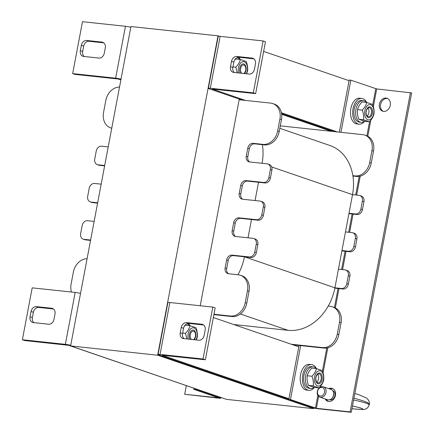 <?xml version="1.0" encoding="UTF-8"?>
<svg xmlns="http://www.w3.org/2000/svg" width="434" height="434" viewBox="0 0 434 434"><rect width="100%" height="100%" fill="white"/><g stroke="black" fill="none" stroke-linecap="round" stroke-linejoin="round"><path stroke-width="0.65" d="M213.962 314.27L230.476 316.028A14.984 11.93 108.9 0 0 245.215 302.666L247.478 290.693A14.984 11.93 108.9 0 0 240.365 275.237A14.984 11.93 108.9 0 0 238.271 274.776L228.479 273.735A5.447 4.34 -71.1 0 1 227.72 273.566A5.447 4.34 -71.1 0 1 225.132 267.946L226.64 259.961A5.447 4.34 -71.1 0 1 232 255.105L249.409 256.961A5.447 4.34 108.9 0 0 254.769 252.1L256.277 244.114A5.447 4.34 108.9 0 0 253.689 238.494A5.447 4.34 108.9 0 0 252.93 238.326L235.521 236.47A5.447 4.34 -71.1 0 1 234.761 236.302A5.447 4.34 -71.1 0 1 232.174 230.687L233.682 222.702A5.447 4.34 -71.1 0 1 239.042 217.841L256.451 219.696A5.447 4.34 108.9 0 0 261.81 214.835L263.319 206.855A5.447 4.34 108.9 0 0 260.731 201.235A5.447 4.34 108.9 0 0 259.971 201.067L242.563 199.211A5.447 4.34 -71.1 0 1 241.798 199.043A5.447 4.34 -71.1 0 1 239.215 193.423L240.724 185.443A5.447 4.34 -71.1 0 1 246.078 180.582L263.492 182.437A5.447 4.34 108.9 0 0 268.852 177.577L270.36 169.591A5.447 4.34 108.9 0 0 267.773 163.976A5.447 4.34 108.9 0 0 267.013 163.808L249.599 161.953A5.447 4.34 -71.1 0 1 248.839 161.784A5.447 4.34 -71.1 0 1 246.252 156.164L247.76 148.178A5.447 4.34 -71.1 0 1 253.12 143.323L262.917 144.365A14.984 11.93 108.9 0 0 277.651 131.003L279.914 119.025A14.984 11.93 108.9 0 0 272.802 103.574A14.984 11.93 108.9 0 0 270.707 103.113L239.15 99.749L200.226 305.753M331.185 131.285L281.682 114.321M313.793 407.938L313.657 408.66L157.661 355.207L218.009 35.827L219.387 36.299M218.009 35.827L130.954 26.555L70.606 345.936L157.661 355.207M313.657 408.66L226.602 399.389L70.606 345.936M280.283 125.865L362.748 134.648A14.984 11.93 108.9 0 1 364.837 135.11A14.984 11.93 108.9 0 1 371.949 150.56L369.687 162.538A14.984 11.93 108.9 0 1 354.952 175.9L352.858 175.678A47.68 37.953 108.9 0 1 352.516 194.649L359.048 195.343A5.447 4.34 108.9 0 1 359.808 195.512A5.447 4.34 108.9 0 1 362.395 201.132L360.887 209.112A5.447 4.34 108.9 0 1 355.527 213.973L349.001 213.278L345.48 231.908L352.007 232.602A5.447 4.34 108.9 0 1 352.766 232.77A5.447 4.34 108.9 0 1 355.354 238.391L353.846 246.376A5.447 4.34 108.9 0 1 348.486 251.237L341.959 250.537L338.439 269.172L344.965 269.867A5.447 4.34 108.9 0 1 345.73 270.035A5.447 4.34 108.9 0 1 348.312 275.65L346.804 283.635A5.447 4.34 108.9 0 1 341.444 288.496L334.918 287.802A47.68 37.953 108.9 0 1 328.218 306.089L330.307 306.317A14.984 11.93 108.9 0 1 332.401 306.778A14.984 11.93 108.9 0 1 339.513 322.229L337.251 334.207A14.984 11.93 108.9 0 1 322.516 347.569L291.219 344.233M352.858 175.678A47.68 37.953 -71.1 0 0 329.889 145.488L279.816 128.328M233.731 324.534L288.03 330.317A47.68 37.953 -71.1 0 0 328.218 306.089M253.689 238.494L255.252 239.031A5.447 4.34 108.9 0 1 257.839 244.651L256.331 252.631A5.447 4.34 108.9 0 1 250.971 257.492L244.44 256.798L334.918 287.802L338.439 269.172M341.959 250.537L345.48 231.908M349.001 213.278L352.516 194.649L271.695 166.954M332.401 306.778L333.963 307.31A14.984 11.93 108.9 0 1 341.075 322.76L338.808 334.739A14.984 11.93 108.9 0 1 324.073 348.101L292.782 344.77M345.73 270.035L347.287 270.566A5.447 4.34 108.9 0 1 349.875 276.187L348.366 284.172A5.447 4.34 108.9 0 1 343.006 289.028L334.847 288.16M352.766 232.77L354.328 233.308A5.447 4.34 108.9 0 1 356.916 238.928L355.408 246.908A5.447 4.34 108.9 0 1 350.048 251.769L341.889 250.901M359.808 195.512L361.37 196.049A5.447 4.34 108.9 0 1 363.952 201.664L362.444 209.649A5.447 4.34 108.9 0 1 357.09 214.51L348.931 213.642M364.837 135.11L366.399 135.647A14.984 11.93 108.9 0 1 373.511 151.097L371.249 163.076A14.984 11.93 108.9 0 1 356.509 176.437L352.918 176.052M260.731 201.235L262.293 201.772A5.447 4.34 108.9 0 1 264.876 207.387L263.367 215.373A5.447 4.34 108.9 0 1 258.013 220.233L240.599 218.378A5.447 4.34 -71.1 0 0 235.239 223.239L233.731 231.219A5.447 4.34 -71.1 0 0 235.57 236.481M251.481 219.539L248.031 237.805M237.935 274.744A47.68 37.953 108.9 0 0 244.44 256.798L233.557 255.637A5.447 4.34 -71.1 0 0 228.203 260.498L226.694 268.483A5.447 4.34 -71.1 0 0 228.534 273.74M272.802 103.574L274.359 104.106A14.984 11.93 108.9 0 1 281.476 119.556L279.208 131.535A14.984 11.93 108.9 0 1 264.474 144.896L262.386 144.674A47.68 37.953 108.9 0 1 262.109 163.282M262.386 144.674L254.682 143.855A5.447 4.34 -71.1 0 0 249.322 148.716L247.814 156.701A5.447 4.34 -71.1 0 0 249.653 161.958M267.773 163.976L269.335 164.508A5.447 4.34 108.9 0 1 271.917 170.128L270.409 178.114A5.447 4.34 108.9 0 1 265.049 182.969L247.64 181.114A5.447 4.34 -71.1 0 0 242.281 185.974L240.772 193.96A5.447 4.34 -71.1 0 0 242.611 199.217M258.523 182.275L255.073 200.546M104.627 165.88L99.646 165.349A5.447 4.34 108.9 0 1 98.881 165.18L97.325 164.649A5.447 4.34 108.9 0 1 94.737 159.028L96.245 151.043A5.447 4.34 108.9 0 1 101.605 146.187L108.218 146.887M97.59 203.139L92.605 202.613A5.447 4.34 108.9 0 1 91.845 202.445L90.283 201.908A5.447 4.34 108.9 0 1 87.695 196.287L89.203 188.307A5.447 4.34 108.9 0 1 94.563 183.446L101.176 184.152M90.549 240.403L85.563 239.872A5.447 4.34 108.9 0 1 84.804 239.704L83.241 239.167A5.447 4.34 108.9 0 1 80.659 233.552L82.167 225.566A5.447 4.34 108.9 0 1 87.522 220.705L94.135 221.411M240.365 275.237L241.922 275.774A14.984 11.93 108.9 0 1 249.035 291.225L246.772 303.203A14.984 11.93 108.9 0 1 232.038 316.565L213.897 314.634M111.75 128.209A14.984 11.93 108.9 0 1 110.654 127.905A14.984 11.93 108.9 0 1 103.536 112.455L105.804 100.476A14.984 11.93 108.9 0 1 119.524 87.055M104.697 165.522L98.084 164.817A5.447 4.34 108.9 0 1 97.325 164.649M97.655 202.781L91.042 202.076A5.447 4.34 108.9 0 1 90.283 201.908M90.614 240.04L84.006 239.335A5.447 4.34 108.9 0 1 83.241 239.167M71.442 292.033A14.984 11.93 108.9 0 1 71.1 284.118L73.362 272.14A14.984 11.93 108.9 0 1 87.088 258.724M104.274 53.208A5.447 4.34 108.9 0 1 98.914 58.069L83.681 56.447A5.447 4.34 108.9 0 1 82.921 56.279A5.447 4.34 108.9 0 1 80.333 50.659L81.342 45.337A5.447 4.34 108.9 0 1 86.697 40.476L101.936 42.098A5.447 4.34 108.9 0 1 102.695 42.266A5.447 4.34 108.9 0 1 105.283 47.886L104.274 53.208M103.742 42.847L89.041 41.279A5.447 4.34 -71.1 0 0 83.681 46.14L82.677 51.462A5.447 4.34 -71.1 0 0 84.212 56.501M121.01 79.172A4.769 0.515 -169.3 0 0 115.656 78.18L72.668 73.601L82.476 21.7L125.459 26.279A4.769 0.515 10.7 0 1 130.818 27.271M120.885 79.845L117.994 78.983L75.011 74.398L72.668 73.601M53.984 319.359A5.447 4.34 108.9 0 1 48.63 324.22L33.391 322.598A5.447 4.34 108.9 0 1 32.631 322.429A5.447 4.34 108.9 0 1 30.044 316.809L31.053 311.487A5.447 4.34 108.9 0 1 36.407 306.626L51.646 308.249A5.447 4.34 108.9 0 1 52.405 308.417A5.447 4.34 108.9 0 1 54.993 314.037L53.984 319.359M53.458 308.997L38.751 307.429A5.447 4.34 -71.1 0 0 33.391 312.285L32.387 317.612A5.447 4.34 -71.1 0 0 33.923 322.652M70.726 345.318A4.769 0.515 -169.3 0 0 65.366 344.33L22.378 339.746L32.187 287.851L75.169 292.429A4.769 0.515 10.7 0 1 80.529 293.422M222.165 397.869L68.637 345.323L24.722 340.549L22.378 339.746M253.917 58.845L239.21 57.277A5.447 4.34 -71.1 0 0 233.85 62.138L232.846 67.46A5.447 4.34 -71.1 0 0 234.382 72.5M231.512 61.335A5.447 4.34 108.9 0 1 236.872 56.474L252.105 58.096A5.447 4.34 108.9 0 1 252.865 58.264A5.447 4.34 108.9 0 1 255.452 63.885L254.449 69.207A5.447 4.34 108.9 0 1 249.089 74.068L233.855 72.445A5.447 4.34 108.9 0 1 233.096 72.277A5.447 4.34 108.9 0 1 230.508 66.657L231.512 61.335L233.85 62.138M208.374 88.314L218.177 36.413A4.769 0.515 10.7 0 1 220.136 36.364L263.118 40.942L253.31 92.843L210.327 88.265A4.769 0.515 -169.3 0 0 208.374 88.314A4.769 0.515 -169.3 0 0 209.248 88.796L242.15 100.07M245.416 100.417L212.389 89.073L255.653 93.646L253.31 92.843M263.118 40.942L265.456 41.745L255.653 93.646M281.579 113.578L334.185 131.605M337.451 131.952L281.422 112.753M263.633 51.402L349.066 80.675M203.627 324.99L188.92 323.428A5.447 4.34 -71.1 0 0 183.566 328.283L182.557 333.61A5.447 4.34 -71.1 0 0 184.092 338.65M181.222 327.486A5.447 4.34 108.9 0 1 186.582 322.625L201.815 324.247A5.447 4.34 108.9 0 1 202.575 324.415A5.447 4.34 108.9 0 1 205.163 330.035L204.159 335.357A5.447 4.34 108.9 0 1 198.799 340.218L183.566 338.591A5.447 4.34 108.9 0 1 182.806 338.422A5.447 4.34 108.9 0 1 180.218 332.807L181.222 327.486L183.566 328.283M158.084 354.464L167.887 302.563A4.769 0.515 10.7 0 1 169.846 302.514L212.828 307.093L203.02 358.994L160.037 354.415A4.769 0.515 -169.3 0 0 158.084 354.464A4.769 0.515 -169.3 0 0 158.958 354.941L312.485 407.488M288.968 398.721L162.224 355.289L205.363 359.797L203.02 358.994M212.828 307.093L215.166 307.896L205.363 359.797M213.344 317.547L298.776 346.82M328.706 388.614A6.814 5.42 108.9 0 1 331.272 388.175A6.814 5.42 108.9 0 1 332.222 388.381A6.814 5.42 108.9 0 1 335.146 396.584A6.814 5.42 108.9 0 1 327.806 401.271A6.814 5.42 108.9 0 1 325.174 398.927M332.797 388.625A6.814 5.42 -71.1 0 0 332.444 388.571A6.814 5.42 -71.1 0 0 329.873 389.016M326.341 399.329A6.814 5.42 -71.1 0 0 328.408 401.428M386.086 98.068A6.814 5.42 108.9 0 1 387.041 98.279A6.814 5.42 108.9 0 1 389.96 106.482A6.814 5.42 108.9 0 1 382.625 111.169A6.814 5.42 108.9 0 1 379.528 103.552A6.814 5.42 108.9 0 1 386.086 98.068M387.611 98.523A6.814 5.42 -71.1 0 0 387.258 98.469A6.814 5.42 -71.1 0 0 380.802 103.58A6.814 5.42 -71.1 0 0 383.222 111.326M299.037 345.437L288.843 399.389L313.804 407.938A2.723 0.293 -169.3 0 0 317.536 408.709L351.274 412.3L411.622 92.919L376.717 88.927L373.37 106.645M288.843 399.389L290.476 399.562L316.37 408.307L350.102 411.899L410.45 92.518M339.339 132.153L349.191 80.008L350.824 80.181L376.717 88.927M350.102 411.899L351.274 412.3M290.476 399.562L300.67 345.61M340.967 132.327L350.824 80.181M219.599 398.271A2.723 0.293 -169.3 0 0 220.716 398.244A2.723 0.293 -169.3 0 0 220.217 397.973L195.257 389.417L193.624 389.244L218.709 397.864L184.694 394.278L219.599 398.271M186.327 385.647L184.694 394.278M195.257 389.417L195.381 388.75M193.819 388.218L193.624 389.244M314.384 387.421A12.944 7.709 -83.9 0 1 308.791 390.323L306.61 390.09A12.944 7.709 -83.9 0 1 305.596 389.862A12.944 7.709 -83.9 0 1 300.431 375.54A12.944 7.709 -83.9 0 1 309.355 364.354L311.531 364.587A12.944 7.709 -83.9 0 1 316.391 368.602M308.791 390.323A12.944 7.709 -83.9 0 1 307.771 390.095A12.944 7.709 -83.9 0 1 302.606 375.773A12.944 7.709 -83.9 0 1 311.531 364.587M188.421 323.406A12.944 7.709 -83.9 0 1 189.962 325.668M364.674 121.27A12.944 7.709 -83.9 0 1 359.081 124.173L356.9 123.94A12.944 7.709 -83.9 0 1 355.885 123.717A12.944 7.709 -83.9 0 1 350.721 109.39A12.944 7.709 -83.9 0 1 359.645 98.203L361.82 98.437A12.944 7.709 -83.9 0 1 366.681 102.451M359.081 124.173A12.944 7.709 -83.9 0 1 358.061 123.945A12.944 7.709 -83.9 0 1 352.896 109.623A12.944 7.709 -83.9 0 1 361.82 98.437M238.711 57.261A12.944 7.709 -83.9 0 1 240.252 59.518M236.969 57.722A10.899 6.488 -83.9 0 1 239.969 59.485M364.43 121.205A10.899 6.488 -83.9 0 1 361.034 122.328A10.899 6.488 -83.9 0 1 355.951 109.352A10.899 6.488 -83.9 0 1 363.345 100.655A10.899 6.488 -83.9 0 1 366.394 102.424M361.034 122.328L359.292 122.144A10.899 6.488 -83.9 0 1 354.209 109.167A10.899 6.488 -83.9 0 1 361.603 100.466L363.345 100.655M186.68 323.873A10.899 6.488 -83.9 0 1 189.68 325.636M314.14 387.356A10.899 6.488 -83.9 0 1 310.744 388.479A10.899 6.488 -83.9 0 1 305.661 375.502A10.899 6.488 -83.9 0 1 313.055 366.801A10.899 6.488 -83.9 0 1 316.104 368.575M310.744 388.479L309.008 388.289A10.899 6.488 -83.9 0 1 303.919 375.318A10.899 6.488 -83.9 0 1 311.314 366.616L313.055 366.801M317.634 374.298A4.405 2.62 -83.9 0 1 318.285 375.345A4.405 2.62 -83.9 0 1 318.556 378.947A4.405 2.62 -83.9 0 1 317.655 381.226A4.405 2.62 -83.9 0 1 316.798 382.11M191.448 339.431A4.405 2.62 -83.9 0 1 191.009 332.742A4.405 2.62 -83.9 0 1 195.121 332.759A4.405 2.62 -83.9 0 1 195.398 336.355A4.405 2.62 -83.9 0 1 194.492 338.639A4.405 2.62 -83.9 0 1 193.439 339.643M241.738 73.281A4.405 2.62 -83.9 0 1 241.299 66.592A4.405 2.62 -83.9 0 1 245.411 66.608A4.405 2.62 -83.9 0 1 245.687 70.205A4.405 2.62 -83.9 0 1 244.781 72.489A4.405 2.62 -83.9 0 1 243.729 73.498M367.923 108.153A4.405 2.62 -83.9 0 1 368.575 109.194A4.405 2.62 -83.9 0 1 368.846 112.797A4.405 2.62 -83.9 0 1 367.945 115.075A4.405 2.62 -83.9 0 1 367.088 115.965M368.005 116.621A4.53 2.696 -83.9 0 1 366.198 111.609A4.53 2.696 -83.9 0 1 369.318 107.697A4.53 2.696 -83.9 0 1 371.52 112.482A4.53 2.696 -83.9 0 1 368.358 116.703A4.53 2.696 -83.9 0 1 368.005 116.621M368.26 117.565A5.447 3.244 96.1 0 0 372.47 110.507A5.447 3.244 96.1 0 0 367.066 108.657A5.447 3.244 96.1 0 0 368.26 117.565M364.858 110.735A7.698 4.584 96.1 0 0 370.235 119.513A7.698 4.584 96.1 0 0 372.697 106.487A7.698 4.584 96.1 0 0 364.858 110.735M369.388 121.775L363.535 119.768C363.958 116.638 363.524 113.42 362.244 110.111C364.614 107.654 366.139 105.104 366.806 102.467L372.66 104.475C373.94 107.778 374.374 111.001 373.951 114.126C373.283 116.768 371.764 119.312 369.388 121.775L364.647 121.265L358.793 119.263C357.513 115.954 357.084 112.737 357.502 109.607C358.169 106.97 359.694 104.42 362.064 101.963L366.806 102.467M363.535 119.768L358.793 119.263M362.244 110.111L357.502 109.607M244.554 73.585A5.447 3.244 96.1 0 0 245.563 65.8A5.447 3.244 96.1 0 0 240.913 65.301A5.447 3.244 96.1 0 0 240.262 73.124M246.273 73.769A7.698 4.584 96.1 0 0 245.15 62.274A7.698 4.584 96.1 0 0 238.429 67.796A7.698 4.584 96.1 0 0 238.537 72.945M237.176 72.798L235.819 67.178C238.19 64.72 239.709 62.17 240.376 59.529L246.23 61.536C247.516 64.845 247.944 68.062 247.526 71.187L246.561 73.796M240.376 59.529L235.635 59.024L234.441 60.375M235.819 67.178L232.955 66.874M194.264 339.735A5.447 3.244 96.1 0 0 195.273 331.95A5.447 3.244 96.1 0 0 190.624 331.451A5.447 3.244 96.1 0 0 189.973 339.274M195.984 339.914A7.698 4.584 96.1 0 0 194.861 328.424A7.698 4.584 96.1 0 0 188.139 333.947A7.698 4.584 96.1 0 0 188.248 339.09M186.886 338.949L185.53 333.328C187.9 330.871 189.419 328.321 190.087 325.679L195.946 327.686C197.226 330.996 197.654 334.213 197.237 337.337L196.271 339.947M190.087 325.679L185.345 325.174L184.152 326.525M185.53 333.328L182.671 333.024M317.715 382.772A4.53 2.696 -83.9 0 1 315.909 377.759A4.53 2.696 -83.9 0 1 319.028 373.848A4.53 2.696 -83.9 0 1 321.231 378.632A4.53 2.696 -83.9 0 1 318.068 382.848A4.53 2.696 -83.9 0 1 317.715 382.772M317.97 383.716A5.447 3.244 96.1 0 0 322.18 376.658A5.447 3.244 96.1 0 0 316.777 374.808A5.447 3.244 96.1 0 0 317.97 383.716M314.569 376.886A7.698 4.584 96.1 0 0 319.945 385.658A7.698 4.584 96.1 0 0 322.408 372.638A7.698 4.584 96.1 0 0 314.569 376.886M319.099 387.92L313.245 385.918C313.668 382.788 313.234 379.571 311.954 376.262C314.325 373.804 315.849 371.254 316.516 368.618L322.37 370.62C323.65 373.929 324.084 377.146 323.661 380.276C322.994 382.913 321.475 385.463 319.099 387.92L314.357 387.416L308.503 385.408C307.223 382.104 306.795 378.887 307.212 375.757C307.88 373.121 309.404 370.571 311.775 368.113L316.516 368.618M313.245 385.918L308.503 385.408M311.954 376.262L307.212 375.757M317.531 391.376A4.405 3.505 108.9 0 1 323.509 388.213A4.405 3.505 108.9 0 1 322.104 395.667A4.405 3.505 108.9 0 1 317.531 391.376M317.292 391.495A5.447 4.34 -71.1 0 0 319.88 397.11A5.447 4.34 -71.1 0 0 325.999 392.423A5.447 4.34 -71.1 0 0 323.411 386.803A5.447 4.34 -71.1 0 0 317.292 391.495M319.88 397.11L327.469 399.714A5.447 4.34 -71.1 0 0 333.589 395.021A5.447 4.34 -71.1 0 0 331.001 389.406L323.411 386.803M332.769 390.73A4.769 3.797 108.9 0 1 334.994 395.634A4.769 3.797 108.9 0 1 329.677 399.752M353.932 398.211C363.904 400.799 369.046 402.85 369.361 404.358L369.274 404.824C368.867 403.75 363.638 402.15 353.596 400.018M369.269 404.851L367.679 407.781L365.168 409.246L363.074 409.587L351.941 408.763M324.073 348.101L322.516 347.569M338.808 334.739L337.251 334.207M341.075 322.76L339.513 322.229M343.006 289.028L341.444 288.496M348.366 284.172L346.804 283.635M349.875 276.187L348.312 275.65M350.048 251.769L348.486 251.237M355.408 246.908L353.846 246.376M356.916 238.928L355.354 238.391M357.09 214.51L355.527 213.973M362.444 209.649L360.887 209.112M363.952 201.664L362.395 201.132M356.509 176.437L354.952 175.9M371.249 163.076L369.687 162.538M373.511 151.097L371.949 150.56M240.349 313.983L288.03 330.317M98.084 164.817L99.646 165.349M91.042 202.076L92.605 202.613M84.006 239.335L85.563 239.872M230.476 316.028L232.038 316.565M245.215 302.666L246.772 303.203M247.478 290.693L249.035 291.225M225.132 267.946L226.694 268.483M226.64 259.961L228.203 260.498M232 255.105L233.557 255.637M249.409 256.961L250.971 257.492M254.769 252.1L256.331 252.631M256.277 244.114L257.839 244.651M232.174 230.687L233.731 231.219M233.682 222.702L235.239 223.239M239.042 217.841L240.599 218.378M256.451 219.696L258.013 220.233M261.81 214.835L263.367 215.373M263.319 206.855L264.876 207.387M239.215 193.423L240.772 193.96M240.724 185.443L242.281 185.974M246.078 180.582L247.64 181.114M263.492 182.437L265.049 182.969M268.852 177.577L270.409 178.114M270.36 169.591L271.917 170.128M246.252 156.164L247.814 156.701M247.76 148.178L249.322 148.716M253.12 143.323L254.682 143.855M262.917 144.365L264.474 144.896M277.651 131.003L279.208 131.535M279.914 119.025L281.476 119.556M101.936 42.098L103.4 42.603M86.697 40.476L89.041 41.279M81.342 45.337L83.681 46.14M80.333 50.659L82.677 51.462M115.656 78.18L125.459 26.279M51.646 308.249L53.111 308.753M36.407 306.626L38.751 307.429M31.053 311.487L33.391 312.285M30.044 316.809L32.387 317.612M65.366 344.33L75.169 292.429M236.872 56.474L239.21 57.277M230.508 66.657L232.846 67.46M252.105 58.096L253.57 58.601M220.136 36.364L210.327 88.265M186.582 322.625L188.92 323.428M180.218 332.807L182.557 333.61M201.815 324.247L203.28 324.751M169.846 302.514L160.037 354.415M370.82 120.137L367.777 136.243M360.236 176.144L356.656 195.088M353.07 214.081L349.614 232.347M346.028 251.34L342.572 269.612M338.987 288.605L335.336 307.907M327.8 347.808L323.08 372.79M320.531 386.282L320.373 387.095M318.627 396.361L316.37 408.307M315.437 408.112L317.84 395.369M322.467 370.891L326.786 348.025M334.446 307.494L338.037 288.501M341.623 269.509L345.073 251.237M348.665 232.25L352.115 213.978M355.706 194.985L359.227 176.356M366.882 135.826L369.578 121.574M372.757 104.74L375.779 88.737M220.217 397.973L220.342 397.305M333.567 392.542A4.769 3.797 108.9 0 1 333.719 395.195A4.769 3.797 108.9 0 1 331.424 398.808M352.479 405.92C366.41 409.257 366.231 410.195 351.947 408.741M110.654 127.905L111.733 128.274M220.716 398.244L220.863 397.484M195.121 332.759L194.817 332.021M194.492 338.639L194.041 339.296M245.411 66.608L245.107 65.87M244.781 72.489L244.331 73.145M360.502 407.917L352.473 405.942M369.367 404.336L369.345 402.144L368.602 400.219L366.556 398.059L358.658 394.636L354.822 393.519"/></g></svg>
